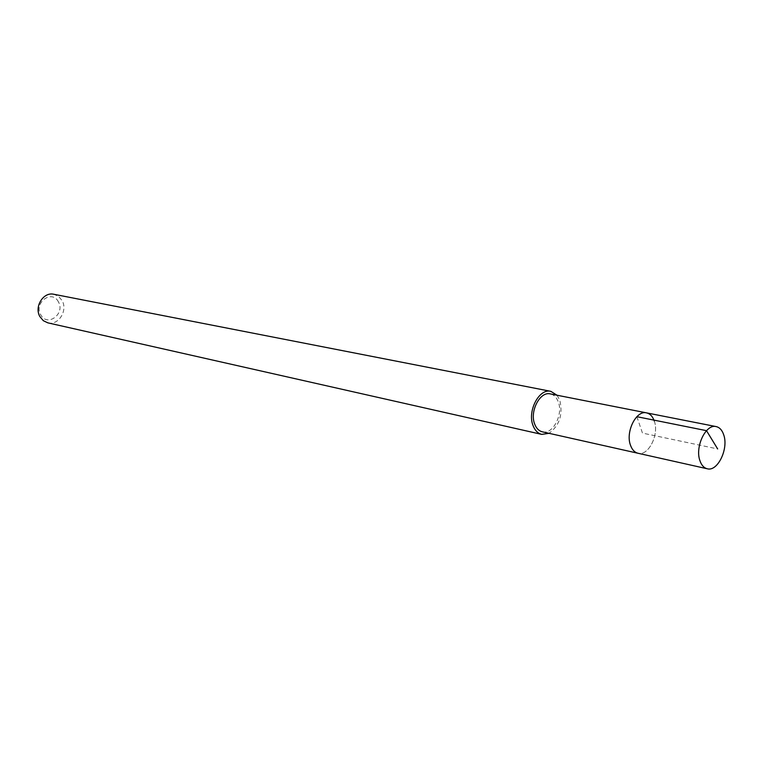 <?xml version="1.0" encoding="UTF-8"?>
<svg xmlns="http://www.w3.org/2000/svg" width="763" height="763" viewBox="0 0 763 763"><rect width="100%" height="100%" fill="white"/><g stroke="black" fill="none" stroke-linecap="round" stroke-linejoin="round"><path stroke-width="0.57" stroke-dasharray="3.81 2.86" d="M654.273 421.004C659.394 434.424 648.426 456.35 638.021 453.26C648.426 456.35 659.394 434.424 654.273 421.004C652.651 416.398 650.066 413.68 646.519 412.869M542.359 431.829C552.813 434.881 563.514 414.376 558.211 401.672C556.513 397.304 553.89 394.719 550.342 393.908M557.028 395.234L559.775 400.155C563.104 414.538 559.517 425.592 549.007 433.317M47.831 322.844C58.379 325.772 68.041 310.589 62.099 300.593L58.608 296.435L53.849 294.27M58.427 301.89C52.237 289.129 33.524 302.577 40.735 314.757C47.125 327.432 65.504 313.908 58.427 301.89M636.857 416.684L642.475 433.107L717.659 448.94"/><path stroke-width="1.14" d="M723.772 434.996C728.713 448.921 717.592 471.868 707.272 468.778C703.925 467.929 701.464 465.22 699.9 460.623C694.797 446.794 705.928 423.665 716.152 426.593C719.662 427.404 722.208 430.208 723.772 434.996M630.534 445.363C632.145 449.788 634.644 452.411 638.021 453.26C634.644 452.411 632.145 449.788 630.534 445.363C625.259 432.039 636.208 409.969 646.519 412.869C636.208 409.969 625.259 432.039 630.534 445.363M654.273 421.004C652.651 416.398 650.066 413.68 646.519 412.869L550.342 393.908C539.975 391.057 529.331 411.686 534.768 424.295C536.437 428.482 538.964 430.99 542.359 431.829L707.272 468.778M549.007 433.317L541.749 434.385C537.925 433.432 535.054 430.58 533.156 425.849C526.975 411.534 539.06 388.1 550.819 391.333L557.028 395.234M550.819 391.333L53.849 294.27C43.415 291.638 33.953 306.812 39.953 316.693L43.319 320.689L47.831 322.844L541.749 434.385M717.659 448.94L706.5 430.666L636.857 416.684M646.519 412.869L716.152 426.593"/></g></svg>
